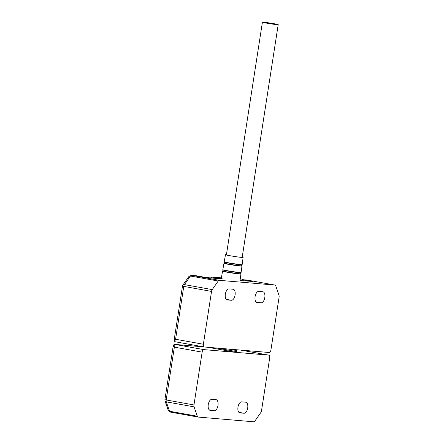 <?xml version="1.0" encoding="UTF-8"?>
<svg xmlns="http://www.w3.org/2000/svg" width="444" height="444" viewBox="0 0 444 444"><rect width="100%" height="100%" fill="white"/><g stroke="black" fill="none" stroke-linecap="round" stroke-linejoin="round"><path stroke-width="0.67" d="M233.1 289.227A5.594 2.836 -79.8 0 1 233.233 289.244A5.594 2.836 -79.8 0 1 235.059 295.121A5.594 2.836 -79.8 0 1 231.391 300.272L227.334 299.928A5.594 2.836 -79.8 0 1 227.206 299.911A5.594 2.836 -79.8 0 1 225.374 294.033A5.594 2.836 -79.8 0 1 229.049 288.883L233.1 289.227M218.226 281.019L212.226 289.605A2.664 1.354 100.2 0 0 211.538 291.425L203.363 344.244A2.664 1.354 100.2 0 0 204.246 346.98A2.664 1.354 100.2 0 0 204.307 346.992L236.397 349.722L236.613 350.538L237.074 349.778L269.158 352.508A2.664 1.354 -79.8 0 0 270.918 349.994L279.093 297.175A2.664 1.354 -79.8 0 0 278.987 295.282L275.763 285.908A2.664 1.354 100.2 0 0 274.991 285.07A2.664 1.354 100.2 0 0 274.93 285.059L219.303 280.325A2.664 1.354 100.2 0 0 218.226 281.019L190.448 276.035A2.664 1.543 -145 0 0 188.933 276.446L182.928 285.031A2.664 1.543 35 0 1 184.443 284.615L190.448 276.035A2.664 1.354 100.2 0 1 191.519 275.341L196.231 275.746A2.664 2.292 -85.1 0 0 196.048 275.718L191.342 275.319A2.664 2.292 94.9 0 1 191.519 275.341L219.303 280.325M261.111 302.802L257.059 302.458A5.594 2.836 -79.8 0 1 256.926 302.436A5.594 2.836 -79.8 0 1 255.1 296.564A5.594 2.836 -79.8 0 1 258.769 291.414L262.82 291.758A5.594 2.836 -79.8 0 1 262.953 291.775A5.594 2.836 -79.8 0 1 264.785 297.652A5.594 2.836 -79.8 0 1 261.111 302.802L255.977 301.881M174.475 340.287C173.793 340.165 174.165 339.827 175.585 339.26C174.731 340.742 174.67 341.591 175.397 341.802L175.336 341.797C174.309 341.319 173.904 340.753 174.126 340.104L182.478 286.152L211.538 291.425M175.336 341.797L204.246 346.98M236.613 350.538L228.138 349.017M206.305 277.55L222.877 278.971L212.715 277.145L221.373 277.883M196.353 275.768A2.664 1.354 100.2 0 0 196.292 275.752L206.393 277.567L222.877 278.971M240.054 280.425L252.603 281.496L242.435 279.676L247.147 280.075L274.93 285.059M242.213 257.132A8.919 0.361 -171.2 0 1 243.107 257.431A8.919 0.361 -171.2 0 1 241.858 257.426A8.919 0.361 -171.2 0 1 231.912 256.055A8.919 0.361 -171.2 0 1 225.474 254.706A8.919 0.361 -171.2 0 1 226.418 254.69M274.359 23.765A7.992 0.322 -171.2 0 1 278.199 24.642A7.992 0.322 -171.2 0 1 274.181 24.309A7.992 0.322 -171.2 0 1 266.256 23.077A7.992 0.322 -171.2 0 1 262.41 22.2A7.992 0.322 -171.2 0 1 266.433 22.539A7.992 0.322 -171.2 0 1 274.359 23.765M237.978 407.137A5.594 2.836 -79.8 0 1 241.669 401.853L245.726 402.203A5.594 2.836 -79.8 0 1 245.859 402.22A5.594 2.836 -79.8 0 1 247.685 408.091A5.594 2.836 -79.8 0 1 244.017 413.247L239.96 412.898A5.594 2.836 -79.8 0 1 239.832 412.881A5.594 2.836 -79.8 0 1 237.978 407.137M208.258 404.606A5.594 2.836 -79.8 0 1 211.949 399.328L216 399.672A5.594 2.836 -79.8 0 1 216.134 399.689A5.594 2.836 -79.8 0 1 217.965 405.566A5.594 2.836 -79.8 0 1 214.291 410.717L210.24 410.373A5.594 2.836 -79.8 0 1 210.106 410.356A5.594 2.836 -79.8 0 1 208.258 404.606M173.254 345.726L164.907 399.678L166.184 399.966L174.364 347.153L202.142 352.136L193.967 404.95L166.184 399.966A2.664 1.354 -79.8 0 0 166.295 401.864A2.664 1.698 161 0 1 165.018 400.949L168.243 410.323A2.664 1.698 -19 0 0 169.519 411.233L166.295 401.864L194.072 406.848L197.297 416.217A2.664 1.354 100.2 0 0 198.068 417.06A2.664 1.354 100.2 0 0 198.135 417.066L253.757 421.8A2.664 1.354 100.2 0 0 254.834 421.112L260.839 412.526A2.664 1.354 100.2 0 0 261.522 410.7L269.697 357.881A2.664 1.354 100.2 0 0 268.814 355.144A2.664 1.354 100.2 0 0 268.753 355.139L236.663 352.408L236.447 351.587L235.992 352.347L203.901 349.622L174.992 344.433L203.607 346.869M202.142 352.136A2.664 1.354 -79.8 0 1 203.901 349.622M194.072 406.848A2.664 1.354 -79.8 0 1 193.967 404.95M203.563 346.858L174.903 344.422A1.332 1.143 94.9 0 1 174.992 344.433C174.215 344.533 174.004 345.438 174.364 347.153C173.193 346.104 172.955 345.571 173.66 345.543M207.748 347.28L235.992 352.347M236.447 351.587L216.678 348.041M203.363 344.244L175.585 339.26L183.761 286.441A2.664 1.354 -79.8 0 1 184.443 284.615L212.226 289.605M221.373 277.872L212.532 277.123A2.664 2.292 94.9 0 1 212.715 277.145A2.664 1.354 -79.8 0 0 211.533 277.994M246.964 280.053L247.208 280.086A2.664 1.354 -79.8 0 0 247.147 280.075A2.664 2.292 94.9 0 0 246.964 280.053L242.258 279.653A2.664 2.292 94.9 0 1 242.435 279.676A2.664 1.354 -79.8 0 0 241.259 280.525M175.397 341.802L204.185 346.969M196.048 275.718L196.292 275.752A2.664 1.354 100.2 0 0 196.231 275.746L206.393 277.567M240.054 280.43L252.603 281.496M274.991 285.07L247.208 280.086A2.664 1.354 -79.8 0 1 247.275 280.097M231.391 300.272L226.257 299.35M222.561 271.179L222.877 270.923A9.091 0.366 -171.2 0 0 227.567 272.033A9.091 0.366 -171.2 0 0 237.84 273.565A9.091 0.366 -171.2 0 0 240.676 273.676L240.903 274.015A9.28 0.377 -171.2 0 1 239.605 274.009A9.28 0.377 -171.2 0 1 237.929 273.837A9.28 0.377 -171.2 0 1 228.011 272.372A9.28 0.377 -171.2 0 1 222.561 271.179L221.234 278.677M223.021 270.013A9.069 0.366 8.8 0 0 228.782 271.212A9.069 0.366 8.8 0 0 237.978 272.561A9.069 0.366 8.8 0 0 240.82 272.771L241.103 272.516A9.246 0.377 -171.2 0 1 239.81 272.499A9.246 0.377 -171.2 0 1 238.139 272.327A9.246 0.377 -171.2 0 1 228.255 270.868A9.246 0.377 -171.2 0 1 222.827 269.68L222.877 270.923M223.954 263.309L224.242 263.059A8.924 0.361 -171.2 0 0 228.926 264.152A8.924 0.361 -171.2 0 0 238.955 265.651A8.924 0.361 -171.2 0 0 241.752 265.767L241.958 266.095A9.108 0.372 -171.2 0 1 240.681 266.089A9.108 0.372 -171.2 0 1 239.039 265.917A9.108 0.372 -171.2 0 1 229.298 264.48A9.108 0.372 -171.2 0 1 223.954 263.309L222.827 269.68M224.392 262.149A8.908 0.361 8.8 0 0 230.014 263.325A8.908 0.361 8.8 0 0 239.094 264.652A8.908 0.361 8.8 0 0 241.891 264.857L242.152 264.607A9.08 0.366 -171.2 0 1 240.881 264.596A9.08 0.366 -171.2 0 1 239.244 264.424A9.08 0.366 -171.2 0 1 229.542 262.992A9.08 0.366 -171.2 0 1 224.214 261.827L224.392 262.149C224.592 262.67 224.542 262.976 224.242 263.059M240.509 350.072L268.753 355.139M168.243 410.323L170.291 412.076A2.664 1.354 -79.8 0 0 170.352 412.082L198.007 417.044M197.297 416.217L169.519 411.233A2.664 1.354 -79.8 0 0 170.291 412.076L198.068 417.06M244.017 413.247L238.883 412.326M214.291 410.717L209.157 409.795M191.342 275.319L188.933 276.446M182.928 285.031L182.478 286.152M212.532 277.123L210.417 277.9M242.258 279.653L240.137 280.43M241.103 272.516L241.958 266.095M242.152 264.607L243.107 257.431M225.474 254.706L224.214 261.827M240.903 274.015L239.849 281.968M240.676 273.682L240.82 272.771M241.752 265.767C241.492 265.595 241.542 265.296 241.891 264.857M278.199 24.642L242.163 257.448M262.41 22.2L226.373 255.006M174.903 344.422C174.603 344.217 172.905 345.21 173.26 345.726L173.26 345.726M164.907 399.678L165.018 400.949M268.814 355.144L240.543 350.072"/></g></svg>
